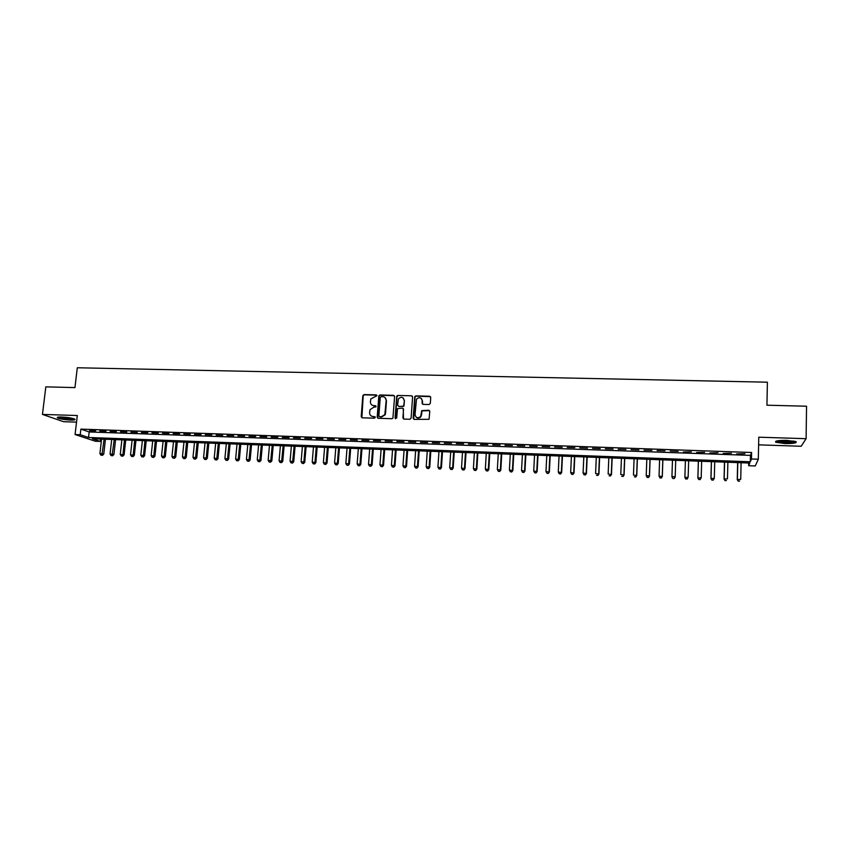 <?xml version="1.0" encoding="UTF-8"?>
<svg xmlns="http://www.w3.org/2000/svg" width="849" height="849" viewBox="0 0 849 849"><rect width="100%" height="100%" fill="white"/><g stroke="black" fill="none" stroke-linecap="round" stroke-linejoin="round"><path stroke-width="1.27" d="M376.914 395.73L376.181 394.891L364.062 394.583L362.831 395.708L361.218 416.615L362.268 417.814L374.42 418.186L375.29 417.39L372.966 416.498C370.769 416.201 369.644 414.928 369.591 412.656L370.037 409.642L373.666 407.287L376.033 406.83L375.364 405.705L373.793 405.663C371.586 405.376 370.461 404.103 370.408 401.842L370.843 398.892L376.914 395.73M376.765 395.188L364.37 394.817L363.223 395.613L361.865 417.719M375.109 416.817L372.966 416.498M375.937 405.992L373.793 405.663M786.779 440.366C778.225 440.323 774.575 440.949 775.795 442.255L784.996 443.56C793.518 443.613 797.19 442.987 796.012 441.66L786.779 440.366M61.765 416.997C57.987 416.923 56.586 417.23 57.552 417.941C60.205 419.024 64.524 419.735 70.509 420.064C74.298 420.149 75.71 419.831 74.733 419.119C72.112 418.037 67.782 417.326 61.765 416.997M429.063 404.538L430.316 403.392L430.719 397.449L429.626 396.25L415.872 395.899L414.8 396.494L413.145 418.175L414.238 419.385L429.053 419.3L429.774 411.457L428.681 410.247L421.73 410.629L420.711 416.413C417.814 418.663 415.925 418.058 415.034 414.599L416.477 399.2C419.353 396.791 421.274 397.343 422.24 400.845L422.08 403.169L423.163 404.379L429.063 404.538M751.461 458.98L758.316 459.235L755.249 465.963L748.659 465.719L749.773 463.055L92.339 438.753L100.32 441.416L95.321 441.225L75.073 434.539L80.22 434.73L88.529 437.49L750.304 461.782L751.461 458.98L751.609 452.496L80.878 429.116L80.22 434.73M75.073 434.539L77.312 415.522L42.45 414.418L45.825 386.857L74.956 387.6L77.301 367.766L767.39 382.199L766.944 405.206L806.55 406.215L806.104 438.689L758.773 437.193L758.316 459.235M394.605 396.525L393.533 395.337L379.981 394.987L378.856 395.719L377.179 417.092L378.24 418.292L391.835 418.706L392.917 418.079L394.605 396.525M397.852 395.443L411.51 395.793L412.593 396.992L411.107 418.111L409.865 419.257L403.997 419.077L402.914 417.867L403.53 409.303L402.447 408.093L397.481 408.624L396.685 418.037L395.072 417.984L396.759 396.101L397.852 395.443L411.51 395.793M758.613 444.844L801.159 446.266L806.104 438.689M42.45 414.418L63.569 421.698L76.537 422.133M95.693 430.878L89.527 430.666L95.693 430.878M106.008 431.239L99.811 431.027L106.008 431.239M116.366 431.6L110.147 431.388L116.366 431.6M126.777 431.971L120.526 431.748L126.777 431.971M137.241 432.343L130.958 432.12L137.241 432.343M147.747 432.703L141.433 432.481L147.747 432.703M158.307 433.075L151.96 432.852L158.307 433.075M168.919 433.446L162.541 433.223L168.919 433.446M179.574 433.828L173.175 433.606L179.574 433.828M190.282 434.2L183.851 433.977L190.282 434.2M201.043 434.582L194.58 434.348L201.043 434.582M211.857 434.964L205.362 434.73L211.857 434.964M222.725 435.346L216.198 435.113L222.725 435.346M233.645 435.728L227.086 435.495L233.645 435.728M244.608 436.11L238.017 435.877L244.608 436.11M255.634 436.503L249.012 436.269L255.634 436.503M266.713 436.885L260.059 436.651L266.713 436.885M277.835 437.277L271.149 437.044L277.835 437.277M289.021 437.67L282.303 437.437L289.021 437.67M300.259 438.063L293.51 437.829L300.259 438.063M311.551 438.466L304.77 438.222L311.551 438.466M322.907 438.859L316.093 438.625L322.907 438.859M334.304 439.262L327.459 439.018L334.304 439.262M345.766 439.665L338.889 439.421L345.766 439.665M357.291 440.069L350.372 439.824L357.291 440.069M368.859 440.472L361.907 440.228L368.859 440.472M380.501 440.886L373.507 440.642L380.501 440.886M392.185 441.3L385.17 441.045L392.185 441.3M403.933 441.713L396.876 441.459L403.933 441.713M415.745 442.127L408.656 441.873L415.745 442.127M427.609 442.541L420.488 442.287L427.609 442.541M439.538 442.955L432.374 442.711L439.538 442.955M451.519 443.38L444.324 443.125L451.519 443.38M463.575 443.804L456.338 443.549L463.575 443.804M475.684 444.229L468.404 443.974L475.684 444.229M487.846 444.653L480.545 444.398L487.846 444.653M500.082 445.088L492.738 444.834L500.082 445.088M512.371 445.523L504.996 445.258L512.371 445.523M524.735 445.958L517.317 445.693L524.735 445.958M537.152 446.394L529.691 446.128L537.152 446.394M549.643 446.829L542.14 446.563L549.643 446.829M562.187 447.274L554.652 447.009L562.187 447.274M574.805 447.71L567.228 447.444L574.805 447.71M587.487 448.155L579.867 447.89L587.487 448.155M600.232 448.612L592.57 448.336L600.232 448.612M613.042 449.057L605.348 448.792L613.042 449.057M625.915 449.514L618.189 449.238L625.915 449.514M638.862 449.959L631.094 449.694L638.862 449.959M651.883 450.426L644.062 450.15L651.883 450.426M664.969 450.883L657.105 450.607L664.969 450.883M678.118 451.339L670.222 451.063L678.118 451.339M691.341 451.806L683.381 452.008L691.341 451.806M704.628 452.273L696.594 452.475L704.628 452.273M717.989 452.74L709.881 452.942L717.989 452.74M731.424 453.217L723.242 453.419L731.424 453.217M403.742 405.62L403.7 406.353M80.878 429.116L89.177 431.961L750.442 455.393L751.609 452.496M736.667 453.886L744.934 453.695L736.667 453.886M748.712 463.013L748.659 465.719M100.585 439.06L100.32 441.416M89.177 431.961L88.529 437.49M750.442 455.393L750.304 461.782M371.958 405.09L374.091 405.886M371.215 415.968L373.273 416.71M394.339 395.719L380.278 395.231L379.153 395.952L377.794 418.186M381.116 396.653L380.256 397.438L378.877 415.851L379.63 416.7L381.297 416.753L384.83 414.609L386.178 400.516C386.125 398.245 384.99 396.971 382.782 396.695L381.116 396.653M385.032 397.576L386.475 400.739L385.542 413.336L385.117 414.832L381.594 416.965L379.928 416.912M412.349 396.196L411.776 396.027M403.254 408.465L403.487 418.939M398.139 395.676L396.897 396.812L395.528 418.769M404.156 400.431C403.116 396.854 401.184 396.366 398.351 398.956L397.619 405.143L398.69 406.353L402.564 406.459L403.646 405.843L404.432 400.664L403.264 398.054M404.432 400.664L403.922 406.066L398.966 406.575M421.412 398.531L422.494 401.078L422.579 404.198M416.254 417.273C417.952 418.483 419.533 418.27 420.966 416.626L421.274 414.79M429.52 410.651L421.985 410.852L421.539 415.002M430.496 396.685L416.127 396.133L415.055 396.738L413.707 419.236M101.562 439.092L99.917 453.557L103.769 454.077L105.446 439.241M101.922 455.191L100.914 455.149L102.453 455.351L101.922 455.191L104.087 439.188M100.914 455.149L99.917 453.557M103.769 454.077L102.453 455.351M73.789 418.727L70.032 418.992C64.535 418.674 60.746 418.026 58.677 417.05M60.247 416.976L72.282 418.313M57.891 417.167C60.704 418.207 64.927 418.886 70.584 419.194L74.51 419.003M795.025 441.31C794.229 442.647 780.995 442.69 777.62 441.395L776.803 440.949M778.172 440.705L778.236 440.727C783.394 441.798 788.53 441.894 793.645 441.002M775.869 441.236L776.4 441.459C779.955 442.807 793.486 442.945 795.959 441.639M111.697 439.474L110.062 453.971L113.915 454.491L115.57 439.612M112.079 455.605L111.06 455.563L112.599 455.764L112.079 455.605L114.233 439.57M111.06 455.563L110.062 453.971M113.915 454.491L112.599 455.764M121.874 439.846L120.261 454.385L124.103 454.894L125.748 439.994M122.277 456.019L121.258 455.977L122.787 456.178L124.432 439.941M121.258 455.977L120.261 454.385M124.103 454.894L122.787 456.178M132.104 440.228L130.513 454.788L134.333 455.308L135.967 440.366M132.529 456.433L131.499 456.391L133.028 456.592L134.662 440.323M131.499 456.391L130.513 454.788M134.333 455.308L133.028 456.592M142.377 440.61L140.796 455.202L144.617 455.722L146.23 440.748M142.823 456.847L141.794 456.804L143.322 457.017L144.956 440.705M141.794 456.804L140.796 455.202M144.617 455.722L143.322 457.017M152.703 440.992L151.143 455.626L154.953 456.136L156.545 441.13M153.17 457.271L152.13 457.229L153.658 457.431L155.282 441.087M152.13 457.229L151.143 455.626M154.953 456.136L153.658 457.431M163.072 441.374L161.533 456.04L165.332 456.56L166.903 441.512M163.56 457.696L162.52 457.653L164.037 457.855L165.672 441.469M162.52 457.653L161.533 456.04M165.332 456.56L164.037 457.855M173.493 441.756L171.965 456.465L175.754 456.985L177.314 441.894M174.003 458.12L172.952 458.078L174.47 458.28L176.104 441.851M172.952 458.078L171.965 456.465M175.754 456.985L174.47 458.28M183.957 442.138L182.45 456.879L186.239 457.399L187.767 442.287M184.488 458.545L183.437 458.502L184.955 458.704L186.578 442.244M183.437 458.502L182.45 456.879M186.239 457.399L184.955 458.704M194.474 442.531L192.988 457.303L196.756 457.823L198.273 442.669M195.026 458.969L193.975 458.927L195.482 459.129L197.106 442.626M193.975 458.927L192.988 457.303M196.756 457.823L195.482 459.129M205.034 442.923L203.569 457.738L207.336 458.258L208.833 443.061M205.617 459.394L204.556 459.351L206.063 459.564L207.687 443.019M204.556 459.351L203.569 457.738M207.336 458.258L206.063 459.564M215.657 443.316L214.203 458.163L217.96 458.683L219.435 443.454M216.251 459.829L215.19 459.787L216.686 459.999L218.31 443.411M215.19 459.787L214.203 458.163M217.96 458.683L216.686 459.999M226.322 443.709L224.889 458.587L228.636 459.107L230.09 443.847M226.948 460.264L225.876 460.222L227.373 460.423L228.997 443.804M225.876 460.222L224.889 458.587M228.636 459.107L227.373 460.423M237.03 444.101L235.629 459.022L239.354 459.542L240.798 444.239M237.678 460.699L236.606 460.657L238.102 460.869L239.726 444.207M236.606 460.657L235.629 459.022M239.354 459.542L238.102 460.869M247.802 444.505L246.412 459.458L250.137 459.978L251.548 444.643M248.47 461.134L247.388 461.092L248.884 461.304L250.497 444.6M247.388 461.092L246.412 459.458M250.137 459.978L248.884 461.304M258.616 444.897L257.247 459.893L260.961 460.413L262.352 445.035M259.316 461.58L258.223 461.538L259.709 461.739L261.333 445.003M258.223 461.538L257.247 459.893M260.961 460.413L259.709 461.739M269.483 445.301L268.135 460.328L271.839 460.858L273.208 445.438M270.205 462.026L269.112 461.973L270.598 462.185L272.211 445.407M269.112 461.973L268.135 460.328M271.839 460.858L270.598 462.185M280.403 445.704L279.077 460.774L282.77 461.294L284.118 445.842M281.146 462.461L280.053 462.418L281.528 462.631L283.142 445.81M280.053 462.418L279.077 460.774M282.77 461.294L281.528 462.631M291.377 446.107L290.071 461.219L293.754 461.739L295.081 446.245M292.152 462.907L291.048 462.864L292.512 463.076L294.136 446.213M291.048 462.864L290.071 461.219M293.754 461.739L292.512 463.076M302.403 446.521L301.119 461.654L304.78 462.185L306.096 446.659M303.199 463.363L302.085 463.31L303.56 463.522L303.889 461.771L305.173 446.616M302.085 463.31L301.119 461.654M304.78 462.185L303.56 463.522M313.483 446.924L312.209 462.111L315.87 462.631L317.165 447.062M314.3 463.809L313.185 463.766L314.65 463.978L315 462.217L316.263 447.03M313.185 463.766L312.209 462.111M315.87 462.631L314.65 463.978M324.615 447.338L323.363 462.556L327.014 463.076L328.287 447.476M325.454 464.265L324.339 464.223L325.793 464.424L326.165 462.663L327.406 447.444M324.339 464.223L323.363 462.556M327.014 463.076L325.793 464.424M335.801 447.752L334.57 463.002L338.21 463.533L339.462 447.89M336.671 464.721L335.546 464.668L337 464.881L337.382 463.119L338.602 447.858M335.546 464.668L334.57 463.002M338.21 463.533L337 464.881M347.039 448.166L345.83 463.458L349.459 463.989L350.679 448.304M347.931 465.178L346.806 465.135L348.249 465.337L348.652 463.575L349.862 448.272M346.806 465.135L345.83 463.458M349.459 463.989L348.249 465.337M358.331 448.59L357.153 463.915L360.761 464.445L361.961 448.718M359.254 465.634L358.119 465.592L359.562 465.804L359.987 464.032L361.165 448.686M358.119 465.592L357.153 463.915M360.761 464.445L359.562 465.804M369.676 449.004L368.519 464.371L372.117 464.902L373.305 449.142M370.62 466.101L369.485 466.048L370.928 466.26L371.374 464.488L372.531 449.11M369.485 466.048L368.519 464.371M372.117 464.902L370.928 466.26M381.084 449.429L379.949 464.827L383.536 465.358L384.693 449.556M382.061 466.557L380.914 466.515L382.347 466.727L382.814 464.944L383.95 449.535M380.914 466.515L379.949 464.827M383.536 465.358L382.347 466.727M392.546 449.853L391.431 465.294L394.997 465.825L396.143 449.981M393.543 467.024L392.387 466.982L393.819 467.194L394.307 465.411L395.422 449.959M392.387 466.982L391.431 465.294M394.997 465.825L393.819 467.194M404.06 450.278L402.967 465.761L406.522 466.281L407.637 450.405M405.079 467.491L403.922 467.449L405.355 467.661L405.854 465.878L406.947 450.384M403.922 467.449L402.967 465.761M406.522 466.281L405.355 467.661M415.628 450.702L414.556 466.228L418.111 466.748L419.204 450.84M416.679 467.969L415.522 467.916L416.944 468.128L417.464 466.345L418.536 450.808M415.522 467.916L414.556 466.228M418.111 466.748L416.944 468.128M427.259 451.137L426.209 466.695L429.753 467.226L430.814 451.265M428.342 468.436L427.174 468.393L428.586 468.606L429.138 466.812L430.178 451.243M427.174 468.393L426.209 466.695M429.753 467.226L428.586 468.606M438.944 451.562L437.925 467.162L441.448 467.693L442.488 451.7M440.058 468.913L438.88 468.871L440.291 469.083L440.854 467.279L441.873 451.679M438.88 468.871L437.925 467.162M441.448 467.693L440.291 469.083M450.692 451.997L449.694 467.64L453.196 468.17L454.215 452.124M451.827 469.391L450.649 469.348L452.05 469.561L452.644 467.757L453.631 452.103M450.649 469.348L449.694 467.64M453.196 468.17L452.05 469.561M462.493 452.432L461.516 468.117L465.008 468.648L466.005 452.57M463.65 469.879L462.472 469.826L463.872 470.038L464.477 468.234L465.454 452.549M462.472 469.826L461.516 468.117M465.008 468.648L463.872 470.038M474.358 452.878L473.402 468.595L476.883 469.126L477.849 453.005M475.546 470.357L474.347 470.304L475.748 470.516L476.385 468.712L477.329 452.984M474.347 470.304L473.402 468.595M476.883 469.126L475.748 470.516M486.275 453.313L485.341 469.072L488.812 469.603L489.756 453.44M487.496 470.845L486.297 470.792L487.687 471.004L488.334 469.189L489.268 453.43M486.297 470.792L485.341 469.072M488.812 469.603L487.687 471.004M498.257 453.759L497.344 469.561L500.804 470.091L501.727 453.886M499.499 471.333L498.299 471.28L499.679 471.492L500.358 469.677L501.26 453.865M498.299 471.28L497.344 469.561M500.804 470.091L499.679 471.492M510.291 454.204L509.411 470.038L512.849 470.569L513.751 454.332M511.565 471.821L510.355 471.768L511.735 471.98L512.435 470.166L513.316 454.311M510.355 471.768L509.411 470.038M512.849 470.569L511.735 471.98M522.39 454.65L521.541 470.526L524.969 471.057L525.839 454.777M523.695 472.309L522.485 472.267L523.854 472.479L524.576 470.654L525.425 454.756M522.485 472.267L521.541 470.526M524.969 471.057L523.854 472.479M534.552 455.096L533.724 471.025L537.141 471.556L537.979 455.223M535.889 472.808L534.668 472.755L536.027 472.967L536.78 471.142L537.608 455.213M534.668 472.755L533.724 471.025M537.141 471.556L536.027 472.967M546.777 455.552L545.971 471.513L549.367 472.044L550.184 455.68M548.136 473.307L546.915 473.254L548.274 473.466L549.038 471.641L549.844 455.658M546.915 473.254L545.971 471.513M549.367 472.044L548.274 473.466M559.056 456.009L558.281 472.012L561.667 472.543L562.452 456.125M560.457 473.806L559.215 473.753L560.573 473.965L561.369 472.129L562.144 456.115M559.215 473.753L558.281 472.012M561.667 472.543L560.573 473.965M571.409 456.465L570.655 472.511L574.02 473.042L574.784 456.582M572.831 474.304L571.589 474.251L572.937 474.464L573.754 472.628L574.497 456.571M571.589 474.251L570.655 472.511M574.02 473.042L572.937 474.464M583.815 456.921L583.083 473.01L586.436 473.54L587.179 457.038M585.269 474.814L584.027 474.761L585.364 474.973L586.203 473.137L586.924 457.038M584.027 474.761L583.083 473.01M586.436 473.54L585.364 474.973M596.285 457.378L595.584 473.509L598.927 474.05L599.638 457.505M597.77 475.323L596.518 475.27L597.855 475.482L598.715 473.636L599.415 457.494M598.927 474.05L597.855 475.482M608.818 457.844L608.149 474.018L611.471 474.549L612.15 457.961M610.335 475.833L609.083 475.78L610.41 475.992L611.301 474.145L611.97 457.961M611.471 474.549L610.41 475.992M621.426 458.311L620.778 474.527L624.079 475.058L624.737 458.428M622.975 476.342L621.701 476.289L623.028 476.501L623.941 474.655L624.577 458.428M624.079 475.058L623.028 476.501M634.086 458.778L633.471 475.037L636.761 475.567L637.387 458.895M635.668 476.862L634.394 476.809L635.71 477.021L636.654 475.164L637.259 458.895M636.761 475.567L635.71 477.021M646.811 459.245L646.227 475.546L649.496 476.087L650.101 459.373M648.424 477.371L647.15 477.318L648.456 477.541L649.421 475.673L650.005 459.362M647.182 477.488L646.227 475.546L647.15 477.318M649.496 476.087L648.456 477.541M659.609 459.723L659.047 476.066L662.305 476.597L662.878 459.84M661.254 477.891L659.97 477.838L661.275 478.061L662.262 476.193L662.814 459.84M659.991 478.008L659.047 476.066L659.97 477.838M662.305 476.597L661.275 478.061M675.178 477.117L675.719 460.317L675.178 477.117L674.159 478.581L672.854 478.369L674.159 478.581M672.472 460.19L671.941 476.586L675.167 476.714L674.148 478.422M672.864 478.528L671.952 476.989L672.854 478.369M685.812 478.889L687.106 478.942L685.812 478.889L684.888 477.106L685.398 460.678L684.878 477.509L688.146 477.234L688.645 460.795M687.106 478.942L688.146 477.234L687.106 479.101M685.801 479.048L684.878 477.509M698.356 461.156L697.867 478.04L701.189 477.764L701.656 461.272M698.398 461.156L697.92 477.626L698.812 479.579L700.138 479.473L698.833 479.42M700.138 479.473L701.189 477.764L700.117 479.632M698.812 479.579L697.867 478.04M711.388 461.633L710.921 478.56L714.296 478.284L714.731 461.76M711.462 461.633L711.006 478.157L711.886 480.109L713.234 480.003L711.929 479.95M713.234 480.003L714.296 478.284L713.202 480.163M711.886 480.109L710.921 478.56M724.484 462.121L724.048 479.091L727.476 478.815L727.88 462.238M724.59 462.121L724.176 478.687L725.035 480.651L726.404 480.545L725.078 480.492M725.035 480.651L724.048 479.091M737.643 462.599L737.25 479.621L740.721 479.356L741.103 462.726M737.792 462.609L737.399 479.218L738.248 481.181L739.638 481.075L738.312 481.022M738.248 481.181L737.25 479.621"/></g></svg>
